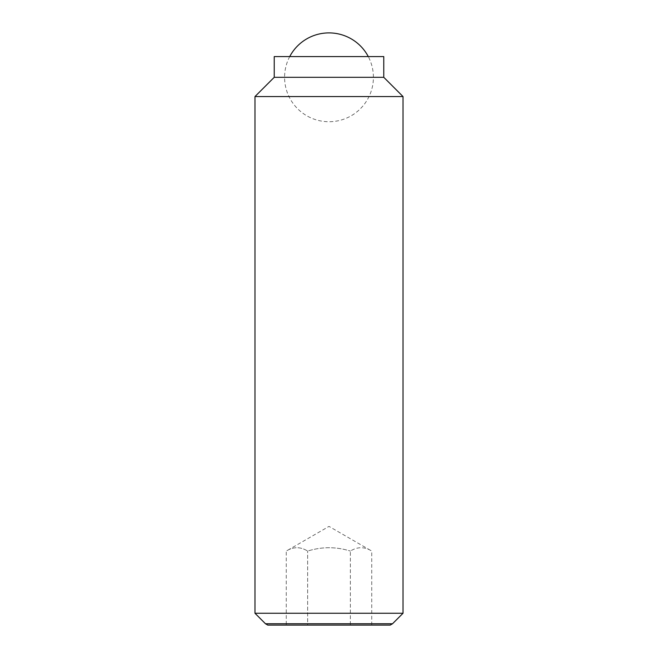 <?xml version="1.0" encoding="UTF-8"?>
<svg xmlns="http://www.w3.org/2000/svg" width="658" height="658" viewBox="0 0 658 658"><rect width="100%" height="100%" fill="white"/><g stroke="black" fill="none" stroke-linecap="round" stroke-linejoin="round"><path stroke-width="0.49" stroke-dasharray="3.29 2.47" d="M289.717 56.588A44.415 44.415 0 0 0 329 121.73A44.415 44.415 0 0 0 368.283 56.588M371.737 625.1L371.737 551.067C364.614 546.617 357.491 546.617 350.369 551.067L350.369 625.1L307.631 625.1L371.737 625.1L350.369 625.1L350.369 551.067C357.491 546.617 364.614 546.617 371.737 551.067L329 526.392L286.263 551.067C293.386 546.617 300.509 546.617 307.631 551.067C321.877 546.617 336.123 546.617 350.369 551.067C336.123 546.617 321.877 546.617 307.631 551.067C300.509 546.617 293.386 546.617 286.263 551.067L286.263 625.1L307.631 625.1L307.631 551.067L307.631 625.1L286.263 625.1M254.975 613.256L403.025 613.256M392.522 623.759L265.478 623.759M254.975 96.562L403.025 96.562M274.221 77.315L383.779 77.315M274.221 56.588L383.779 56.588M267.798 625.1L390.202 625.1"/><path stroke-width="0.99" d="M368.283 56.588A44.415 44.415 0 0 0 289.717 56.588M254.975 613.256L265.478 623.759L392.522 623.759L403.025 613.256L403.025 96.562L383.779 77.315L383.779 56.588L274.221 56.588L274.221 77.315L254.975 96.562L254.975 613.256L403.025 613.256M392.522 623.759L390.202 625.1L267.798 625.1L265.478 623.759M383.779 77.315L274.221 77.315M403.025 96.562L254.975 96.562"/></g></svg>
